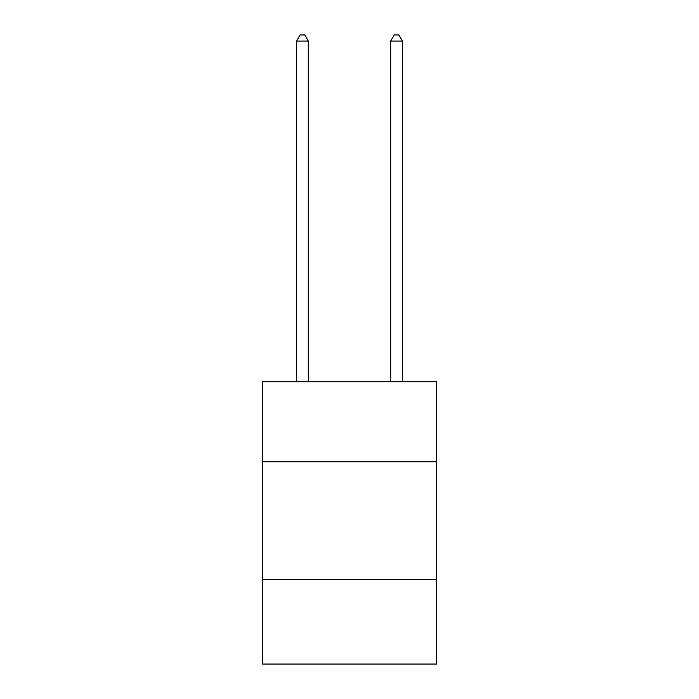 <?xml version="1.0" encoding="UTF-8"?>
<svg xmlns="http://www.w3.org/2000/svg" width="699" height="699" viewBox="0 0 699 699"><rect width="100%" height="100%" fill="white"/><g stroke="black" fill="none" stroke-linecap="round" stroke-linejoin="round"><path stroke-width="1.05" d="M436.552 461.724L436.552 381.733L262.448 381.733L262.448 461.724L436.552 461.724L436.552 664.05L262.448 664.05L262.448 461.724M436.552 579.357L262.448 579.357M308.329 381.733L308.329 41.066L296.568 41.066L296.568 381.733M296.568 41.066L300.098 34.95L304.799 34.95L308.329 41.066M402.432 381.733L402.432 41.066L390.671 41.066L390.671 381.733M390.671 41.066L394.201 34.95L398.902 34.95L402.432 41.066"/></g></svg>
